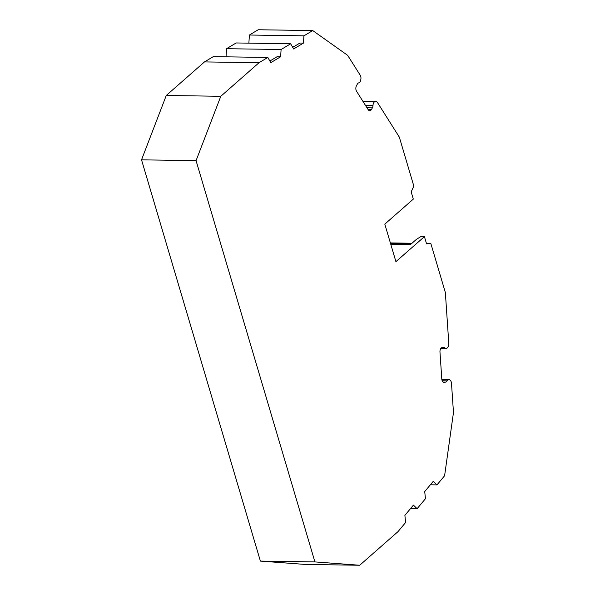 <?xml version="1.0" encoding="UTF-8"?>
<svg xmlns="http://www.w3.org/2000/svg" width="595" height="595" viewBox="0 0 595 595"><rect width="100%" height="100%" fill="white"/><g stroke="black" fill="none" stroke-linecap="round" stroke-linejoin="round"><path stroke-width="0.89" d="M365.382 105.226L373.013 105.345A3.964 2.328 -89.1 0 1 372.373 107.844L371.496 109.45A3.964 2.328 -89.1 0 1 369.74 110.737A3.964 2.328 -89.1 0 1 368.201 109.696L356.576 91.295A3.964 2.328 -89.1 0 1 356.487 85.695L357.372 84.088A3.964 2.328 -89.1 0 1 358.792 82.839A3.964 2.328 -89.1 0 0 360.801 79.7L360.905 78.949A3.964 2.328 -89.1 0 0 360.228 75.23L347.666 55.35L312.739 30.568L303.933 35.834L303.457 43.093L293.632 48.976L290.68 43.777L281.1 49.511L280.617 56.77L270.792 62.654L267.839 57.447L213.308 56.637L204.501 61.91L166.265 95.475L141.528 159.832L260.394 561.1L314.926 561.918L359.715 565.25L397.943 531.685L405.597 522.514L404.89 515.344L413.421 505.11L417.117 508.703L425.44 498.722L424.726 491.552L433.264 481.318L436.961 484.91L444.606 475.74L453.472 412.521L451.493 383.344A3.964 2.328 90.9 0 0 450.147 380.227L449.731 379.915A3.964 2.328 90.9 0 0 448.823 379.588A3.964 2.328 90.9 0 0 447.076 380.874A3.964 2.328 90.9 0 1 445.655 382.124L444.376 382.406A3.964 2.328 90.9 0 1 444.056 382.444A3.964 2.328 90.9 0 1 441.795 378.993L439.973 351.995A3.964 2.328 90.9 0 1 442.026 347.547L443.297 347.264A3.964 2.328 90.9 0 1 443.617 347.235A3.964 2.328 90.9 0 1 444.844 347.852A3.964 2.328 90.9 0 0 446.072 348.469A3.964 2.328 90.9 0 0 447.544 347.606L447.909 347.13A3.964 2.328 90.9 0 0 448.801 343.508L445.357 292.524L430.847 243.534L426.563 243.853L424.421 236.632L395.92 261.651L384.809 224.137L413.309 199.117L411.167 191.895L413.837 186.109L399.327 137.118L377.379 102.377A3.964 2.328 -89.1 0 0 375.832 101.336L362.794 101.143M290.68 43.777L236.148 42.959L226.569 48.701L226.026 56.823M312.739 30.568L258.208 29.75L249.402 35.023L248.866 43.152M359.715 565.25L305.183 564.432L260.394 561.1M362.905 101.314L375.147 101.5A3.964 2.328 -89.1 0 1 375.832 101.336M375.147 101.5L374.709 101.715A3.964 2.328 -89.1 0 0 373.013 105.345M267.839 57.447L259.033 62.72L220.797 96.286L196.067 160.643L314.926 561.918M141.528 159.832L196.067 160.643M166.265 95.475L220.797 96.286M204.501 61.91L259.033 62.72M249.402 35.023L303.933 35.834M226.569 48.701L281.1 49.511M292.264 46.559L294.004 46.589M292.71 47.362L299.925 43.041L303.457 43.093M390.372 242.931L411.985 243.251M426.444 243.467L430.847 243.534M390.543 243.504L411.346 243.816M424.421 236.632L420.888 236.579L416.507 239.287L410.572 244.493L390.751 244.195M436.961 484.91L430.349 484.813M417.117 508.703L410.505 508.606M280.617 56.77L277.084 56.718L269.877 61.032M269.423 60.236L271.164 60.259M363.054 101.544L374.709 101.715M366.981 107.762L372.373 107.844M368.015 109.398L371.496 109.45M441.46 347.8L444.844 347.852M443.729 382.399L444.376 382.406M443.111 382.087L445.655 382.124M442.204 380.8L447.076 380.874M440.858 348.395L446.072 348.469M441.847 379.484L448.823 379.588"/></g></svg>
